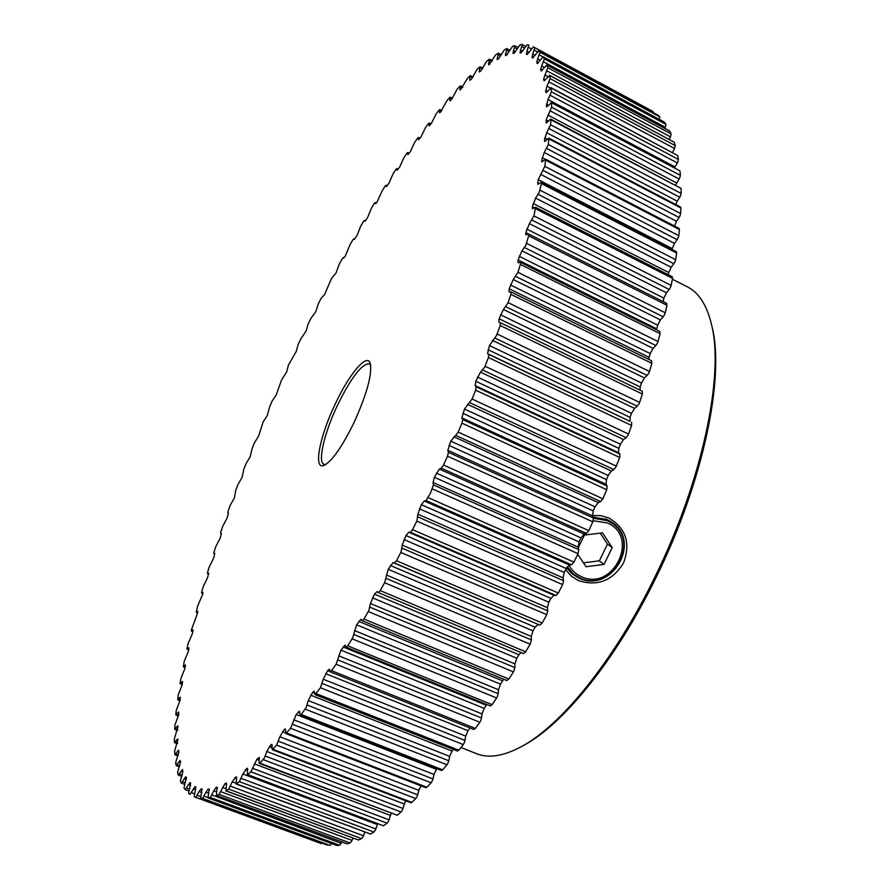 <?xml version="1.0" encoding="UTF-8"?>
<svg xmlns="http://www.w3.org/2000/svg" width="890" height="890" viewBox="0 0 890 890"><rect width="100%" height="100%" fill="white"/><g stroke="black" fill="none" stroke-linecap="round" stroke-linejoin="round"><path stroke-width="1.33" d="M568.91 565.206C571.792 570.379 575.908 574.172 581.248 576.587C613.188 592.195 640.344 536.459 607.258 522.942L593.218 520.739M593.508 518.28L607.503 520.717L611.719 523.097C641.379 541.554 611.074 593.385 579.79 577.877L573.26 573.827L567.253 566.819M577.71 554.314L586.043 566.707L604.01 564.427L612.209 547.55L602.463 532.854L584.419 535.079L578.277 547.762M583.44 562.847L599.337 560.834L607.47 544.09L600.194 533.132M607.47 544.09L612.209 547.55M599.337 560.834L604.01 564.427M592.351 515.577L600.806 515.622L608.816 517.969C625.893 528.104 630.81 543.078 623.567 562.892C612.476 580.814 597.424 586.71 578.422 580.569L571.213 576.064L565.639 569.711M566.652 567.742L572.081 573.883L578.767 578.01C611.475 594.231 642.669 541.52 611.43 521.929L607.125 519.504L593.007 517.09M182.25 684.51L178.222 694.89L177.711 699.829L180.236 697.17L180.136 699.985L176.22 710.487L175.808 714.514L178.69 711.989L178.701 714.548L174.93 725.15L174.707 728.921L177.878 725.828L178.044 726.407L174.384 738.789L174.373 742.26L177.989 739.056L174.618 751.305L174.952 754.765L178.534 750.159L178.868 751.939L175.664 762.585L176.087 765.389L180.091 760.461L180.525 761.962L177.555 772.531L178.211 774.956L182.65 769.539L182.294 774.3L180.325 781.019L181.315 783.156L185.787 776.759L186.399 777.715L183.985 787.962L185.209 789.608L189.982 782.555L190.683 783.233L188.591 793.235L189.993 794.347L195.11 786.627L195.878 787.038L194.142 796.717L195.8 797.34L199.126 791.533L201.151 788.874L202.008 789.018L200.606 798.308L202.575 798.408L205.979 792.189L208.104 789.196L209.094 789.085L208.037 797.918L210.329 797.462L213.789 790.843L216.014 787.517L217.115 787.149L216.426 795.449L219.051 794.403L224.859 783.756L226.416 783.055L226.049 790.787L228.741 789.152L232.268 781.809L235.984 776.903L236.607 778.794L236.072 784.001L239.388 781.643L242.892 773.977L246.786 768.482L247.376 768.259L247.609 770.017L247.264 774.879L250.936 771.819L256.865 759.326L259.19 757.446L259.112 762.296L259.335 763.442L259.936 763.153L264.564 757.724L266.766 751.472L270.927 744.83L271.851 744.329L272.229 749.68L276.601 745.13L279.905 736.775L284.166 729.589L285.278 728.899L285.879 733.594L290.574 728.265L296.214 714.537L299.396 711.199L300.197 715.226L301.232 714.481L306.171 707.494L308.24 700.575L312.601 692.442L314.126 691.274L315.105 694.634L320.433 687.748L323.248 679.215L327.62 670.671L329.378 669.224L330.479 671.939L336.108 664.274L340.97 650.156L345.02 645.172L346.232 647.241L347.79 645.84L352.718 637.696L356.612 624.813L360.928 619.251L362.219 620.719L363.966 619.051L368.816 610.64L370.374 603.487L374.49 594.12L376.993 591.65L378.306 592.551L380.241 590.604L384.614 582.705L388.229 569.288L393.013 562.569L394.392 562.981L396.484 560.722L401.056 552.011L402.213 545.081L405.974 535.535L408.799 532.242L410.368 532.231L412.548 529.65L416.921 520.917L417.844 514.175L421.37 504.675L424.285 500.981L426.032 500.536L430.359 493.305L433.474 484.917L433.085 482.491L434.409 477.296L439.337 469.041L441.24 468.185L443.431 465.248L447.536 456.181L448.404 452.343L447.815 450.307L450.774 441.128L457.961 432.529L461.988 423.162L462.689 419.535L461.877 417.911L464.513 409.022L472.067 399.02L475.661 390.176L476.172 386.805L475.16 385.581L475.794 381.254L480.478 372.131L484.661 367.247L488.432 357.524L488.755 354.431L487.553 353.642L489.467 345.565L496.62 335.285L500.202 325.506L500.391 322.725L498.878 322.302L499.09 318.765L503.417 309.464L508.123 302.633L510.871 294.379L510.971 291.931L509.069 291.898L509.169 288.783L513.252 279.538L517.947 272.329L520.383 264.408L520.405 262.283L518.091 262.695L518.091 259.991L521.929 250.858L525.823 245.273L528.671 235.817L528.627 233.992L525.901 234.904L525.834 232.59L529.383 223.646L533.933 215.903L535.602 207.281L532.476 208.716L532.342 206.769L535.591 198.081L539.184 192.474L541.432 183.596L541.309 182.305L537.794 184.308L538.216 179.669L544.814 166.352L545.726 159.221L541.854 161.824L541.632 160.5L544.235 152.513L548.329 144.514L548.885 138.15L544.658 141.343L544.424 140.297L546.683 132.732L550.587 124.767L550.977 119.827L550.799 119.171L549.809 119.75L546.249 122.976L546.126 119.939L551.611 107.189L551.511 102.35L548.106 105.788L546.649 106.744L546.416 106.144L547.995 99.535L551.455 91.815L551.055 87.698L547.517 91.514L545.703 92.26L546.95 86.174L550.154 78.654L549.62 75.494L544.09 80.823L543.59 79.143L547.784 67.696L546.849 64.981L541.098 70.933L540.653 69.82L541.699 65.938L544.391 58.929L543.245 56.849L537.326 63.424L536.77 62.589L537.627 58.985L540.063 52.288L538.706 50.819L532.676 57.961L532.009 57.394L532.687 54.09L534.857 47.715L533.321 46.825L527.214 54.49L526.413 54.168L526.936 51.164L528.849 45.145L527.103 44.789L520.984 52.922L520.027 52.833L522.107 44.5L520.172 44.645L514.086 53.189L512.974 53.344L514.832 45.702L512.607 46.313L506.555 55.213L505.298 55.603L506.888 48.605L504.452 49.695L498.489 58.885L497.087 59.53L498.411 53.155L495.786 54.702L488.755 64.937L489.166 59.341L486.674 61.243L480.923 70.855L479.254 72.001L479.766 66.939L477.174 69.209L471.555 78.954L469.764 80.356L470.009 75.895L467.339 78.52L460.575 89.679L459.952 90.012L459.919 89L460.453 85.841L457.215 89.067L451.909 98.946L449.884 100.859L450.262 97.8L450.218 97.166L449.661 97.522L446.858 100.781L440.383 112.285L439.604 112.83L439.782 109.581L439.171 110.026L436.322 113.564L431.383 123.421L429.147 125.824L429.191 123.009L428.524 123.543L425.631 127.326L420.881 137.127L418.556 139.775L418.489 137.349L417.755 137.983L414.851 142.011L410.301 151.712L407.876 154.604L407.698 152.546L406.908 153.269L403.993 157.519L399.643 167.109L397.14 170.235L396.873 168.522L396.028 169.345L393.102 173.784L388.963 183.24L386.382 186.589L386.038 185.198L385.125 186.132L382.199 190.749L376.893 202.297L375.636 203.621L375.224 202.519L374.256 203.565L371.341 208.349L367.648 217.449L364.911 221.254L364.455 220.42L363.432 221.577L360.528 226.505L357.068 235.405L354.264 239.421L353.764 238.843L352.674 240.111L349.803 245.173L345.186 256.298L342.027 259.112L339.19 264.297L336.175 272.718L331.503 278.537L324.583 294.546L321.123 298.317L318.364 303.679L315.828 311.578L310.91 318.409L308.207 323.849L306.06 331.125L300.898 338.756L298.239 344.263L296.181 351.561L288.493 364.889L286.68 371.864L281.518 380.075L276.212 395.004L272.195 400.934L269.737 406.563L267.256 415.552L263.151 421.882L258.567 436.145L254.395 442.864L252.104 448.493L250.201 456.737L245.963 463.824L243.749 469.442L242.147 477.274L237.864 484.727L235.75 490.323L234.459 497.721L230.132 505.52L228.118 511.071L227.829 512.863L228.43 513.041L227.128 518.013L222.778 526.146L220.865 531.653L220.631 533.321L221.376 533.332L220.208 538.105L215.825 546.56L214.034 552L213.845 553.547L214.757 553.369L213.7 557.952L209.317 566.707L207.637 572.07L207.504 573.494L208.571 573.093L207.637 577.477L203.265 586.532L201.719 591.794L201.618 593.107L202.876 592.462L202.764 594.142L197.691 605.968L196.223 612.309L197.669 611.397L197.613 612.932L191.383 629.953L191.361 631.043L192.996 629.842L192.418 633.58L188.146 643.403L187.034 648.254L187.045 649.233L188.891 647.72L188.435 651.235L184.219 661.259L183.307 666.81L185.365 664.952L185.031 668.234L180.904 678.447L180.114 682.942L180.181 683.709L182.472 681.462L182.25 684.51L180.181 683.709M547.784 67.696L671.116 133.934L670.459 136.849L546.872 70.844M550.154 78.654L675.299 145.626L674.609 148.496L549.097 81.991M551.455 91.815L678.414 159.444L677.691 162.258L677.335 162.937L550.243 95.341M551.611 107.189L680.383 175.397L679.626 178.145L679.148 179.046L550.265 110.894M550.587 124.767L681.139 193.453L680.372 196.1L679.749 197.235L549.097 128.616M548.329 144.514L680.639 213.578L679.871 216.114L679.092 217.471L546.705 148.485M544.814 166.352L678.825 235.683L678.058 238.086L677.134 239.666L543.056 170.424M540.019 190.193L675.677 259.68L674.92 261.927L673.841 263.707L538.139 194.332M533.933 215.903L671.16 285.423L670.426 287.503L669.191 289.484L531.942 220.086M526.568 243.348L665.275 312.779L664.585 314.659L663.183 316.818L524.477 247.531M517.947 272.329L658.022 341.538L657.387 343.217L655.83 345.531L515.777 276.478M508.123 302.633L649.455 371.497L648.877 372.955L647.175 375.413L505.876 306.716M497.143 334.028L639.598 402.425L639.098 403.637L637.24 406.218L494.851 338M485.095 366.246L628.529 434.053L628.118 435.032L626.115 437.691L482.769 370.073M472.067 399.02L616.314 466.126L616.002 466.849L613.866 469.575L469.742 402.658M458.183 432.039L602.864 498.812L600.605 501.571L455.847 435.455M443.543 465.014L588.802 530.651L586.443 533.41L441.24 468.185M418.011 516.968L563.548 580.692L562.669 584.608L416.809 521.128M402.169 548.207L547.695 610.863L546.772 614.645L400.823 552.479M386.093 578.355L531.408 639.91L530.473 643.515L530.106 644.193L384.614 582.705M369.917 607.18L514.854 667.6L513.908 671.004L513.419 671.894L368.338 611.564M353.797 634.448L498.178 693.699L497.232 696.892L496.62 697.982L352.117 638.82M337.866 659.935L481.512 718.019L480.589 720.989L479.844 722.257L336.108 664.274M322.258 683.498L465.003 740.413L464.113 743.139L463.256 744.563L320.433 687.748M307.095 704.98L448.782 760.75L447.937 763.22L446.969 764.777L305.226 709.119M292.476 724.271L432.974 778.917L432.184 781.12L431.105 782.799L290.574 728.265M278.503 741.292L417.677 794.848L416.954 796.795L415.775 798.564L276.601 745.13M265.253 756.01L403.003 808.498L402.358 810.178L401.079 812.025L263.362 759.648M252.816 768.381L389.03 819.857L388.463 821.281L387.106 823.183L250.936 771.819M241.223 778.427L375.825 828.935L375.346 830.092L373.922 832.039L239.388 781.643M230.543 786.17L363.465 835.766L363.076 836.667L361.585 838.625L228.741 789.152M220.798 791.666L351.973 840.394L351.684 841.05L350.137 843.008L219.051 794.403M212.009 794.97L341.215 843.308L339.613 845.255L210.329 797.462M331.659 843.575L330.045 845.433L202.575 798.408M354.187 422.205C342.316 446.513 332.326 460.875 324.216 465.303C313.024 470.588 319.443 436.979 335.063 404.36C349.025 374.178 367.058 352.551 370.24 363.331C372.32 374.134 366.969 393.758 354.187 422.205M370.641 364.956L369.361 363.776C361.752 363.687 351.083 377.616 337.343 405.562C324.283 432.952 317.441 462.066 323.971 464.335L325.695 464.524M711.522 324.527L712.134 327.209C724.894 377.082 703.289 481.857 656.186 577.221C616.236 659.579 562.925 724.861 523.287 745.598L520.873 746.91C560.789 726.04 614.59 660.124 654.94 576.909C702.544 480.544 724.371 374.734 711.522 324.527C706.838 305.103 698.772 292.532 687.325 286.825L672.339 279.215M428.279 497.655L573.939 562.091L578.033 553.647L432.429 488.933M412.548 529.65L558.308 593.052L562.558 584.819M396.484 560.722L542.166 623.033L546.538 615.09M380.241 590.604L525.645 651.792L530.106 644.193M363.966 619.051L508.913 679.07L513.419 671.894M347.79 645.84L492.103 704.691L496.62 697.982M286.758 733.026L426.933 787.261L431.105 782.799M272.963 749.258L411.759 802.402L415.775 798.564M316.306 693.699L458.84 750.203L463.256 744.563M331.859 670.782L475.371 728.443L479.844 722.257M301.232 714.481L442.653 769.839L446.969 764.777M208.149 797.918L336.954 845.5L339.613 845.255M226.049 790.787L358.414 840.015L361.585 838.625M216.615 795.438L347.211 843.82L350.137 843.008M247.743 774.689L383.49 825.787L387.106 823.183M259.936 763.153L397.252 815.251L401.079 812.025M236.429 783.89L370.518 834.03L373.922 832.039M200.651 798.319L330.045 845.433M195.055 797.084L321.435 843.653L195.8 797.34M534.857 47.715L652.871 111.395L533.622 46.992M540.063 52.288L659.824 116.857L658.033 115.188L538.75 50.852L658.033 115.188M544.391 58.929L665.931 124.355L664.374 122.141L543.323 56.938M671.116 133.934L669.814 131.153L546.972 65.126M681.139 193.453L681.061 188.402L550.977 119.827M680.639 213.578L680.894 207.971L549.063 138.996M678.414 159.444L677.679 155.516L551.21 88.066M675.299 145.626L674.275 142.267L549.62 75.494M680.383 175.397L679.971 170.902L551.689 102.84M649.455 371.497L651.881 363.343L510.871 294.379M665.275 312.779L666.988 305.281L528.671 235.817M658.022 341.538L660.102 333.683L520.383 264.408M675.677 259.68L676.656 253.049L541.432 183.596M678.825 235.683L679.448 229.553L545.882 160.278M671.16 285.423L672.506 278.348L535.691 208.816M639.598 402.425L642.369 394.036L500.202 325.506M628.529 434.053L631.622 425.498L488.432 357.524M616.314 466.126L619.707 457.482L475.661 390.176M603.075 498.344L606.724 489.689L461.988 423.162M588.902 530.429L592.796 521.84L447.536 456.181M460.964 747.5L476.584 753.697C488.443 758.502 503.206 756.244 520.873 746.91M652.871 111.395L653.015 112.474M659.824 116.857L659.423 119.438M665.931 124.355L665.319 127.292L543.623 61.855M664.808 128.371L665.319 127.292M669.18 139.374L670.348 137.06M549.475 75.249L674.275 142.267M672.484 152.479L674.375 148.941M551.055 87.698L677.679 155.516M547.995 99.535L675.054 166.975L677.335 162.937M675.054 166.975L674.676 167.698M551.511 102.35L679.971 170.902M547.928 115.066L676.756 183.051L679.148 179.046M676.756 183.051L675.755 185.053M550.799 119.171L681.061 188.402M546.683 132.732L677.257 201.185L679.749 197.235M677.257 201.185L675.699 204.522M548.885 138.15L680.594 207.081L680.894 207.971M544.235 152.513L676.522 221.31L679.092 217.471M676.522 221.31L674.509 226.049M545.726 159.221L679.137 228.441L679.448 229.553M540.542 174.329L674.486 243.37L677.134 239.666M674.486 243.37L672.25 248.577L538.216 179.669M672.128 249.534L672.25 248.577M541.309 182.305L676.344 251.703L676.656 253.049M535.591 198.081L671.149 267.256L673.841 263.707M671.149 267.256L668.724 272.518L533.11 203.499M668.334 274.765L668.724 272.518M535.602 207.281L672.217 276.734L672.506 278.348M529.383 223.646L666.465 292.821L669.191 289.484M666.465 292.821L663.873 298.117L526.758 229.097M663.128 301.588L663.873 298.117M666.265 303.379L666.988 305.281M521.929 250.858L660.436 319.922L663.183 316.818M660.436 319.922L657.699 325.184L519.182 256.309M518.091 259.991L656.787 328.844L657.699 325.184M656.787 328.844L656.598 329.867M659.568 331.447L660.102 333.683M513.252 279.538L653.093 348.368L655.83 345.531M653.093 348.368L650.212 353.564L510.404 284.934M509.169 288.783L649.144 357.38L650.212 353.564M649.144 357.38L648.843 359.426M651.536 360.795L651.881 363.343M503.417 309.464L644.46 377.939L647.175 375.413M644.46 377.939L641.468 383.023L500.48 314.76M499.09 318.765L640.221 386.961L641.468 383.023M640.221 386.961L639.966 390.087M500.436 322.759L642.28 391.2L642.369 394.036M492.459 340.414L634.581 408.41L637.24 406.218M634.581 408.41L631.5 413.327L489.467 345.565M487.943 349.67L630.098 417.366L631.5 413.327M630.098 417.366L630.087 421.393L487.553 353.642M488.755 354.431L630.087 421.393M631.655 422.361L631.622 425.498M480.478 372.131L623.523 439.538L626.115 437.691M623.523 439.538L620.375 444.243L477.441 377.071M475.794 381.254L618.828 448.338L620.375 444.243M618.828 448.338L618.561 452.71L475.16 385.581M476.172 386.805L619.941 454.078L618.561 452.71M619.941 454.078L619.707 457.482M467.55 404.327L611.374 471.032L613.866 469.575M611.374 471.032L608.181 475.483L464.513 409.022M462.744 413.238L606.502 479.61L608.181 475.483M606.502 479.61L605.979 484.282L461.877 417.911M462.689 419.535L607.158 486.062L605.979 484.282M607.158 486.062L606.724 489.689M453.8 436.734L598.225 502.639L600.605 501.571M598.225 502.639L595.021 506.799L450.774 441.128M448.916 445.356L593.218 510.905L595.021 506.799M593.218 510.905L592.451 515.855L447.815 450.307M448.404 452.343L593.419 518.013L592.451 515.855M593.419 518.013L592.796 521.84M439.337 469.041L584.196 534.067L586.443 533.41M584.196 534.067L581.003 537.894L436.345 473.113M434.409 477.296L579.101 541.943L581.003 537.894M579.101 541.943L578.088 547.128L433.085 482.491M433.474 484.917L578.834 549.642L578.088 547.128M578.834 549.642L578.033 553.647M573.939 562.091L571.502 564.794L426.032 500.536M424.285 500.981L569.411 565.039L571.502 564.794M569.411 565.039L566.251 568.499L421.37 504.675M419.368 508.78L564.26 572.47L566.251 568.499M564.26 572.47L563.014 577.821L417.844 514.175M563.548 580.692L563.014 577.821M558.308 593.052L555.916 595.455L410.368 532.231M408.799 532.242L553.992 595.288L555.916 595.455M553.992 595.288L550.899 598.336L405.974 535.535M403.926 539.529L548.841 602.196L550.899 598.336M548.841 602.196L547.383 607.681L402.213 545.081M547.695 610.863L547.383 607.681M542.166 623.033L539.841 625.114L394.392 562.981M393.013 562.569L539.841 625.114M538.094 624.535L535.09 627.172L390.31 565.439M388.229 569.288L532.988 630.865L535.09 627.172M532.988 630.865L531.319 636.439L386.338 574.94M531.408 639.91L531.319 636.439M525.645 651.792L523.487 653.56L378.372 592.573M521.039 652.537L518.959 654.74L374.49 594.12M372.409 597.791L516.823 658.266L518.959 654.74M516.823 658.266L514.976 663.873L370.374 603.487M514.854 667.6L514.976 663.873M508.913 679.07L506.777 680.461M503.94 679.337L502.661 680.85L358.681 621.354M356.612 624.813L500.514 684.154L502.661 680.85M500.514 684.154L498.5 689.75L354.443 630.52M498.178 693.699L498.5 689.75M492.103 704.691L490.334 705.948L346.232 647.241M486.908 704.546L486.329 705.281L343.017 646.93M340.97 650.156L484.182 708.362L486.329 705.281M484.182 708.362L482.035 713.902L338.69 655.819M481.512 718.019L482.035 713.902M475.371 728.443L473.803 729.477L330.479 671.939M325.618 673.652L467.984 730.712L470.042 727.976M467.984 730.712L465.715 736.152L323.248 679.215M465.003 740.413L465.715 736.152M458.84 750.203L457.471 751.038L315.105 694.634M310.666 695.146L452.031 751.082L453.377 749.413M452.031 751.082L449.673 756.378L308.24 700.575M448.782 760.75L449.673 756.378M442.653 769.839L441.462 770.484L300.197 715.226M296.214 714.537L436.445 769.361L437.001 768.738M436.445 769.361L434.02 774.478L293.756 719.788M432.974 778.917L434.02 774.478M426.933 787.261L425.909 787.739L285.879 733.594M421.014 785.848L418.867 790.376L279.905 736.775M417.677 794.848L418.867 790.376M411.759 802.402L410.902 802.758L272.229 749.68M405.729 800.778L404.327 804.026L266.766 751.472M403.003 808.498L404.327 804.026M397.252 815.251L259.335 763.442M391.244 813.471L390.465 815.418L254.407 763.876M389.03 819.857L390.465 815.418M383.49 825.787L247.264 774.879M377.594 823.929L377.36 824.563L242.892 773.977M375.825 828.935L377.36 824.563M370.518 834.03L236.072 784.001M363.465 835.766L364.822 832.139M358.414 840.015L225.782 790.832M351.973 840.394L352.896 838.113M341.404 842.875L341.827 841.895M322.258 843.164L321.435 843.653M185.209 789.608L188.825 790.943L185.309 789.608M522.252 44.578L525.59 46.38M513.296 50.953L515.321 52.043M517.224 48.883L514.598 47.47M505.542 53.5L507.389 54.479M509.236 51.531L506.71 50.174M525.834 232.59L528.604 233.981M537.616 182.695L539.284 183.551M532.342 206.769L534.389 207.815M546.004 122.164L547.038 122.709M548.496 121.185L546.126 119.939M546.95 86.174L550.365 87.999M545.703 92.26L546.371 92.627M547.439 91.614L545.526 90.602M546.416 106.144L547.261 106.589M548.507 105.32L546.382 104.197M541.632 160.5L543.045 161.235M545.203 159.355L542.077 157.73M544.424 140.297L545.637 140.931M547.394 139.207L544.702 137.794M544.825 74.983L547.906 76.64M545.314 80.067L543.59 79.143M541.699 65.938L544.535 67.462M542.166 70.633L540.653 69.82M537.627 58.985L540.274 60.409M542.956 56.882L539.44 54.991M538.072 63.29L536.77 62.589M532.687 54.09L535.157 55.414M537.46 51.854L534.367 50.196M533.054 57.961L532.009 57.394M526.936 51.164L529.272 52.421M531.386 48.961L528.493 47.393M520.45 50.151L522.63 51.32M524.633 48.004L521.874 46.514M183.029 771.63L181.082 770.907M179.38 773.966L182.049 774.956M186.366 779.351L184.23 778.55M182.483 781.809L185.265 782.844M190.571 785.47L188.268 784.613M186.488 788.073L189.403 789.152M195.7 789.886L193.23 788.974M191.428 792.623L194.51 793.758M201.752 792.501L199.126 791.533M197.324 795.36L200.595 796.561M201.151 788.874L202.241 789.274M235.85 783.144L232.268 781.809M234.637 777.849L236.651 778.594M236.684 777.17L235.984 776.903M256.865 759.326L259.346 760.271M259.513 758.202L258.445 757.79M245.317 769.716L247.531 770.551M247.665 768.815L246.786 768.482M216.793 791.955L213.789 790.843M216.014 787.517L217.605 788.106M225.804 788.618L222.556 787.405M224.859 783.756L226.661 784.435M208.783 793.224L205.979 792.189M204.177 796.172L207.848 797.529M208.104 789.196L209.473 789.697M299.808 712.779L298.083 712.111M330.301 671.75L327.62 670.671M314.693 693.265L312.601 692.442M269.247 746.665L272.04 747.734M272.184 745.308L270.927 744.83M282.386 731.725L285.612 732.971M285.623 730.156L284.166 729.589M201.763 593.074L202.909 593.541M207.604 573.483L208.661 573.917M227.829 512.863L228.519 513.152L227.829 512.863M187.345 649.077L188.769 649.644M185.509 665.486L184.886 665.242M183.663 666.599L185.22 667.211M182.617 682.129L181.905 681.851M180.614 683.42L182.316 684.087M196.423 612.242L197.658 612.743M191.606 630.932L192.93 631.466M180.381 697.982L179.569 697.671M178.211 699.451L180.103 700.185M178.823 712.968L177.922 712.623M176.487 714.614L178.556 715.404M178.022 726.997L176.988 726.607M175.497 728.81L177.711 729.655M178.022 739.99L176.81 739.523M175.252 741.948L177.611 742.839M178.857 751.839L177.41 751.294M175.797 753.919L178.267 754.854M180.548 762.43L178.823 761.784M177.155 764.632L179.736 765.589M497.243 57.683L498.889 58.562M500.725 55.836L498.289 54.535M488.476 63.413L489.878 64.158M491.747 61.699L489.4 60.442M479.298 70.61L480.466 71.222M482.336 69.008L480.099 67.818M469.764 79.165L470.754 79.688M472.557 77.686L470.443 76.562M459.919 89L460.786 89.456M462.455 87.621L460.475 86.586M419.947 138.395L418.567 137.683M398.153 169.311L396.962 168.711M409.066 153.458L407.787 152.802M449.817 100.014L450.596 100.414M452.087 98.746L450.262 97.8M429.047 125.256L429.647 125.579M430.771 124.2L429.269 123.421M439.515 112.129L440.205 112.485M441.496 110.95L439.849 110.104M365.434 220.931L364.5 220.475M354.62 239.265L353.786 238.865L354.62 239.265M343.863 258.067L343.173 257.733L343.863 258.067M387.228 185.888L386.115 185.331M376.314 203.12L375.291 202.609M605.511 518.837L611.719 523.097M567.586 569.111L573.26 573.827M518.047 47.426L514.832 45.702M509.937 50.24L506.888 48.605M501.326 54.713L498.411 53.155M492.259 60.731L489.478 59.241M482.803 68.196L480.133 66.783M472.968 77.007L470.443 75.683M462.822 87.075L460.453 85.841M452.409 98.312L450.218 97.166M441.774 110.616L439.782 109.581M430.983 123.921L429.191 123.009M420.102 138.184L418.489 137.349M409.178 153.291L407.698 152.546M398.231 169.2L396.873 168.522M387.284 185.821L386.038 185.198M376.348 203.076L375.224 202.519M365.456 220.909L364.455 220.42M208.649 573.972L207.504 573.494M202.898 593.619L201.618 593.107M197.624 612.865L196.223 612.309M192.885 631.644L191.361 631.043M188.713 649.9L187.045 649.233M185.165 667.544L183.307 666.81M180.003 700.708L177.711 699.829M178.401 716.038L175.92 715.082M177.488 730.401L174.84 729.388M177.31 743.706L174.507 742.649M177.9 755.866L174.952 754.765M179.291 766.768L176.22 765.623M181.549 776.314L178.334 775.123M184.72 784.413L181.315 783.156M327.576 845.133L200.606 798.308M336.809 845.478L208.037 797.918M346.989 843.809L216.426 795.449M506.944 680.583L362.219 620.719M523.487 653.56L378.306 592.551M642.28 391.2L500.391 322.725M651.725 360.839L510.971 291.931M659.89 331.492L520.405 262.283M666.732 303.39L528.627 233.992M669.658 130.975L546.849 64.981M664.263 122.041L543.245 56.849M525.601 46.358L522.185 44.522"/></g></svg>
